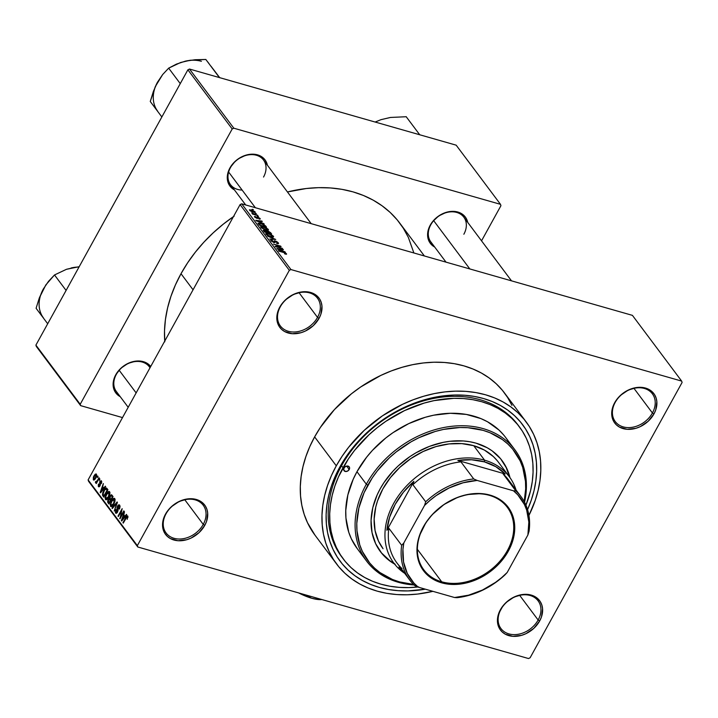 <?xml version="1.0" encoding="UTF-8"?>
<svg xmlns="http://www.w3.org/2000/svg" width="718" height="718" viewBox="0 0 718 718"><rect width="100%" height="100%" fill="white"/><g stroke="black" fill="none" stroke-linecap="round" stroke-linejoin="round"><path stroke-width="1.08" d="M538.141 620.011A23.173 17.851 143.2 0 0 530.135 595.491A23.173 17.851 143.2 0 0 500.931 609.385L500.392 609.744A24.466 18.839 -36.8 0 1 531.221 595.078A24.466 18.839 -36.8 0 1 539.667 620.962L538.141 620.011L519.67 595.348L538.141 620.011A23.173 17.851 -36.8 0 1 519.59 634.003A23.173 17.851 -36.8 0 1 500.985 628.591A23.173 17.851 -36.8 0 1 500.931 609.385A23.173 17.851 -36.8 0 1 519.482 595.393A23.173 17.851 -36.8 0 1 538.087 600.804A23.173 17.851 -36.8 0 1 538.141 620.011L539.667 620.962L541.471 616.897L542.575 608.747L541.83 604.978L540.241 601.612L537.881 598.767L534.838 596.559L527.174 594.378L522.857 594.477L514.052 597.053L506.172 602.411L502.95 605.902L498.579 613.809L497.601 617.929L498.229 625.728L499.809 629.094L502.169 631.939L505.221 634.147L512.885 636.336L521.636 635.322L525.998 633.653L533.887 628.295L539.667 620.962A24.466 18.839 -36.8 0 1 508.838 635.627A24.466 18.839 -36.8 0 1 500.392 609.744L500.931 609.385A23.173 17.851 143.2 0 0 508.936 633.904A23.173 17.851 143.2 0 0 538.141 620.011M203.248 524.409A23.173 17.851 143.2 0 0 195.251 499.89A23.173 17.851 143.2 0 0 166.037 513.783L165.499 514.142A24.466 18.839 -36.8 0 1 196.328 499.477A24.466 18.839 -36.8 0 1 204.774 525.361L203.248 524.409L184.777 499.746L203.248 524.409A23.173 17.851 -36.8 0 1 184.706 538.401A23.173 17.851 -36.8 0 1 166.091 532.989A23.173 17.851 -36.8 0 1 166.037 513.783A23.173 17.851 -36.8 0 1 184.589 499.791A23.173 17.851 -36.8 0 1 203.194 505.203A23.173 17.851 -36.8 0 1 203.248 524.409L204.774 525.361L206.578 521.295L207.681 513.146L206.937 509.376L205.357 506.01L202.997 503.165L199.945 500.958L192.28 498.777L187.963 498.875L179.168 501.451L171.279 506.809L168.057 510.301L165.499 514.142L162.708 522.327L163.336 530.126L164.925 533.492L167.285 536.337L170.328 538.545L177.992 540.735L186.743 539.721L191.114 538.051L198.994 532.693L204.774 525.361A24.466 18.839 -36.8 0 1 173.944 540.026A24.466 18.839 -36.8 0 1 165.499 514.142L166.037 513.783A23.173 17.851 143.2 0 0 174.043 538.303A23.173 17.851 143.2 0 0 203.248 524.409M317.527 317.392A23.173 17.851 143.2 0 0 309.53 292.872A23.173 17.851 143.2 0 0 280.316 306.765L279.778 307.124A24.466 18.839 -36.8 0 1 310.607 292.459A24.466 18.839 -36.8 0 1 319.052 318.343L317.527 317.392L299.056 292.729L317.527 317.392A23.173 17.851 -36.8 0 1 298.984 331.384A23.173 17.851 -36.8 0 1 280.379 325.972A23.173 17.851 -36.8 0 1 280.316 306.765A23.173 17.851 -36.8 0 1 298.868 292.773A23.173 17.851 -36.8 0 1 317.473 298.185A23.173 17.851 -36.8 0 1 317.527 317.392L319.052 318.343L320.865 314.278L321.96 306.128L321.215 302.359L319.636 298.993L317.275 296.148L314.224 293.94L306.559 291.759L302.242 291.858L293.447 294.434L285.558 299.792L282.336 303.283L279.778 307.124L276.986 315.31L277.615 323.109L279.203 326.475L281.564 329.32L284.606 331.528L292.271 333.717L301.021 332.703L305.392 331.034L313.281 325.676L319.052 318.343A24.466 18.839 -36.8 0 1 288.223 333.008A24.466 18.839 -36.8 0 1 279.778 307.124L280.316 306.765A23.173 17.851 143.2 0 0 288.322 331.285A23.173 17.851 143.2 0 0 317.527 317.392M652.42 412.994A23.173 17.851 143.2 0 0 644.423 388.474A23.173 17.851 143.2 0 0 615.209 402.367L614.671 402.726A24.466 18.839 -36.8 0 1 645.5 388.061A24.466 18.839 -36.8 0 1 653.945 413.945L652.42 412.994L633.949 388.33L652.42 412.994A23.173 17.851 -36.8 0 1 633.868 426.986A23.173 17.851 -36.8 0 1 615.263 421.574A23.173 17.851 -36.8 0 1 615.209 402.367A23.173 17.851 -36.8 0 1 633.761 388.375A23.173 17.851 -36.8 0 1 652.366 393.787A23.173 17.851 -36.8 0 1 652.42 412.994L653.945 413.945L655.749 409.879L656.853 401.73L656.108 397.96L654.529 394.595L652.168 391.75L649.117 389.542L641.452 387.361L637.135 387.46L628.34 390.036L620.451 395.394L617.229 398.885L614.671 402.726L611.88 410.911L612.508 418.711L614.087 422.076L616.457 424.921L619.499 427.129L627.164 429.319L635.915 428.305L640.276 426.636L648.166 421.278L653.945 413.945A24.466 18.839 -36.8 0 1 623.116 428.61A24.466 18.839 -36.8 0 1 614.671 402.726L615.209 402.367A23.173 17.851 143.2 0 0 623.215 426.887A23.173 17.851 143.2 0 0 652.42 412.994M463.855 234.239A20.598 15.868 143.2 0 0 456.747 212.438A20.598 15.868 143.2 0 0 430.782 224.797L430.244 225.156A21.89 16.855 -36.8 0 1 451.227 211.406A21.89 16.855 -36.8 0 1 467.714 222.383L465.901 217.877L463.783 215.337L457.824 212.034L450.339 211.496L446.372 212.304L438.761 215.921L432.532 221.718L430.244 225.156L427.748 232.479L428.305 239.453L429.723 242.469L434.74 247.082A21.89 16.855 -36.8 0 1 430.244 225.156L430.782 224.797A20.598 15.868 -36.8 0 1 447.269 212.357A20.598 15.868 -36.8 0 1 463.81 217.168A20.598 15.868 -36.8 0 1 463.855 234.239M150.008 367.787A20.598 15.868 143.2 0 0 133.512 361.818A20.598 15.868 143.2 0 0 116.307 374.419L115.76 374.778A21.89 16.855 -36.8 0 1 150.717 366.494L146.58 362.976L143.349 361.657L135.864 361.118L127.992 363.416L120.929 368.217L115.76 374.778L113.264 382.102L113.157 385.701L115.248 392.091L120.265 396.704A21.89 16.855 -36.8 0 1 115.76 374.778L116.307 374.419A20.598 15.868 -36.8 0 1 132.794 361.98A20.598 15.868 -36.8 0 1 149.326 366.781A20.598 15.868 -36.8 0 1 150.008 367.787M263.542 177.05A20.598 15.868 143.2 0 0 256.425 155.259A20.598 15.868 143.2 0 0 230.469 167.608L229.922 167.976A21.89 16.855 -36.8 0 1 250.914 154.226A21.89 16.855 -36.8 0 1 267.401 165.194L265.588 160.688L263.47 158.148L257.511 154.846L250.026 154.307L246.059 155.115L238.448 158.741L235.091 161.415L229.922 167.976L227.427 175.3L227.319 178.899L229.41 185.289L234.427 189.902A21.89 16.855 -36.8 0 1 229.922 167.976L230.469 167.608A20.598 15.868 -36.8 0 1 246.956 155.169A20.598 15.868 -36.8 0 1 263.488 159.979A20.598 15.868 -36.8 0 1 263.542 177.05M518.746 425.98A110.087 84.787 143.2 0 0 430.378 399.127A110.087 84.787 143.2 0 0 341.535 465.767L339.91 466.853A113.947 87.758 -36.8 0 1 478.933 397.35A113.947 87.758 -36.8 0 1 527.568 509.618M511.943 405.374L507.617 397.494L502.349 390.26L496.183 383.735L489.191 377.982L481.428 373.055L472.974 369.007L463.918 365.875L454.332 363.685L444.325 362.464L433.977 362.222L423.405 362.958L412.688 364.663L401.954 367.338L391.292 370.937L380.8 375.433L360.768 386.93L351.407 393.823L334.453 409.565L320.399 427.407L314.628 436.894A118.452 91.231 143.2 0 0 314.915 535.063L336.58 563.98A118.452 91.231 -36.8 0 1 336.293 465.82L314.628 436.894L309.772 446.65L305.886 456.576L302.996 466.565L301.129 476.537L300.312 486.382L300.546 496.012L301.838 505.337L304.163 514.267L307.501 522.713L314.978 535.143M526.195 421.951A118.452 91.231 -36.8 0 1 528.933 515.443L535.224 500.437L538.114 490.439L539.981 480.477L540.798 470.622L540.564 460.992L539.272 451.667L536.947 442.737L533.609 434.3L529.283 426.42L524.005 419.177L517.849 412.653L510.848 406.9L503.094 401.972L494.639 397.925L485.583 394.792L475.998 392.602L465.991 391.382L455.643 391.139L445.061 391.875L434.354 393.59L423.62 396.255L412.958 399.854L402.466 404.351L382.425 415.848L364.268 430.315L348.697 447.188L342.064 456.325L336.293 465.82A118.452 91.231 -36.8 0 1 431.096 394.299A118.452 91.231 -36.8 0 1 526.195 421.951L504.53 393.024A118.452 91.231 143.2 0 0 409.431 365.372A118.452 91.231 143.2 0 0 314.628 436.894L336.293 465.82L331.438 475.567L327.552 485.494L324.653 495.483L322.795 505.454L321.978 515.3L322.211 524.939L323.495 534.264L325.828 543.185L329.167 551.63L333.493 559.51L338.761 566.744L344.927 573.278L351.919 579.031L359.682 583.958L368.128 588.006L377.192 591.138L386.778 593.328L396.785 594.549L407.133 594.791L417.705 594.055L432.927 591.336A118.452 91.231 -36.8 0 1 336.58 563.98M234.167 216.136L223.379 224.079L213.246 232.803L203.849 242.217L195.296 252.242L187.658 262.77L181.008 273.711L193.061 289.794L181.008 273.711A136.483 105.115 143.2 0 0 164.727 341.113M417.894 587.001A110.087 84.787 -36.8 0 1 343.276 558.963L341.804 556.989A110.087 84.787 -36.8 0 1 341.535 465.767A110.087 84.787 -36.8 0 1 429.642 399.298A110.087 84.787 -36.8 0 1 518.019 424.993L519.437 426.887M528.493 658.532L137.793 546.999L88.556 481.275L88.108 479.911L137.344 545.635L289.327 270.327L240.09 204.594L88.108 479.911L240.09 204.594L241.715 203.822L632.423 315.364L681.651 381.087L290.952 269.555L241.715 203.822L632.423 315.364L681.651 381.087L682.1 382.452L530.117 657.76L682.1 382.452L681.651 381.087L290.952 269.555L241.715 203.822L240.09 204.594L289.327 270.327L290.952 269.555L289.327 270.327L137.344 545.635L137.793 546.999L137.344 545.635L88.108 479.911L88.556 481.275L137.793 546.999L528.493 658.532L530.117 657.76L528.493 658.532M255.069 211.792L251.892 209.979L249.469 209.97L251.668 211.639L254.827 212.465L255.069 211.792L254.702 212.465L255.069 211.792L251.417 209.835L249.622 210.239L253.221 212.187L255.069 211.792L255.213 212.286M257.547 215.203L251.758 212.914L253.131 213.946L252.287 213.704L252.601 214.117L257.861 215.624L251.803 212.86L253.131 213.946L252.287 213.704L252.601 214.117L257.547 215.203M260.104 218.514L257.986 217.123L256.712 216.944L256.568 217.922L255.482 217.276L255.446 216.432L254.486 216.63L257.026 218.389L257.744 218.353L257.69 217.446L258.453 217.608L259.736 219.143L260.104 218.514L259.754 219.143L260.104 218.514L257.645 217.016L256.452 217.895L255.411 217.177L255.446 216.432L254.666 216.98L256.873 218.344L258.094 217.473L259.333 218.272L258.767 218.604L259.18 219.053L260.104 218.514L260.275 219.017M265.588 225.928L262.034 223.72L258.022 223.181L259.27 225.093L266.504 227.157L265.588 225.928L265.301 226.439L265.588 225.928L260.742 223.307L258.031 223.298L259.27 225.093L266.504 227.157L265.588 225.928M270.677 232.731L268.029 230.99L263.201 230.038L264.412 231.959L271.646 234.023L267.599 230.855L264.395 230.029L263.443 230.657L264.412 231.959L271.646 234.023L270.677 232.731M275.712 239.444L267.491 236.06L275.03 239.435L269.708 239.031L275.712 239.444L267.491 236.06L275.03 239.435L269.708 239.031L275.712 239.444M282.389 248.365L276.601 246.714L281.07 246.606L280.738 246.157L273.504 244.093L279.616 246.166L275.138 246.274L275.47 246.723L282.389 248.365L276.601 246.714L281.07 246.606L280.738 246.157L273.504 244.093L279.616 246.166L275.138 246.274L275.47 246.723L282.389 248.365M285.602 253.445L284.481 253.517L284.884 253.966L286.581 254.154L285.477 252.889L278.422 250.663L284.983 252.96L285.674 253.633L284.481 253.517L284.884 253.966L286.446 254.217L286.464 253.705L283.332 252.063L278.737 251.085L284.723 252.835L285.602 253.445L285.414 254.1M285.019 251.874L282.587 250.896L281.501 249.451L283.395 249.702L283.063 249.263L276.825 248.536L285.342 252.314L282.587 250.896L281.501 249.451L283.395 249.702L283.063 249.263L276.825 248.536L285.019 251.874M277.444 242.549L276.502 243.07L276.906 243.519L278.315 242.828L276.574 241.463L274.339 240.781L273.899 242.208L271.781 241.015L271.718 240.512L272.571 240.584L272.167 240.144L270.713 240.315L273.998 242.585L274.994 242.567L274.913 241.311L276.116 241.544L277.615 242.917L276.502 243.07L277.758 243.689L278.53 243.537L278.315 242.828L277.83 243.698L278.315 242.828L275.236 240.925L273.998 241.069L274.168 242.208L271.781 241.015L272.571 240.584L272.167 240.144L270.946 240.781L273.818 242.54L275.568 241.347L277.444 242.549L277.283 243.608M273.163 237.137L273.63 236.752L273.055 235.881L269.537 233.933L266.109 233.278L265.777 233.781L266.566 234.75L269.672 236.419L273.163 237.137L273.396 236.267L268.487 233.592C266.423 232.946 265.588 233.135 265.974 234.14L270.991 236.841L273.163 237.137L273.396 236.267M268.02 230.272L268.478 229.877L267.913 229.015L264.036 226.933L260.787 226.466L261.774 228.144L268.02 230.272L268.254 229.392L266.252 227.875L263.335 226.726C261.28 226.08 260.446 226.26 260.831 227.274L265.848 229.975L268.02 230.272L268.254 229.392M263.892 223.666L261.46 222.688L260.374 221.243L262.267 221.503L261.935 221.063L255.698 220.327L264.224 224.106L261.46 222.688L260.374 221.243L262.267 221.503L261.935 221.063L255.698 220.327L263.892 223.666M258.444 216.396L257.412 216.109L258.444 216.396M256.299 213.533L255.267 213.237L256.299 213.533M253.346 209.584L252.305 209.297L253.346 209.584M97.118 477.111L97.711 476.043L98.025 476.465L97.433 477.524L97.118 477.111L97.433 477.524L98.025 476.465L97.711 476.043L97.118 477.111L97.585 477.246L97.118 477.111M95.539 482.747L96.912 482.415L95.961 483.151L96.275 483.564L99.272 478.134L98.958 477.712L97.406 480.53L97.881 480.665L97.406 480.53L98.958 477.712L99.272 478.134L96.275 483.564L96.445 482.281L95.629 482.819L95.395 482.056L95.916 481.401L96.535 481.769L97.406 480.53L95.395 482.056L95.647 482.828M99.263 479.974L99.856 478.906L99.578 480.396L99.263 479.974L99.578 480.396L99.856 478.906L99.263 479.974L99.739 480.109L99.263 479.974M98.384 486.544L99.201 486.777L98.384 486.544L99.946 485.942L100.134 481.922L101.759 481.859L101.023 481.643L101.274 483.663L101.471 480.898L99.748 481.643L101.301 480.719L101.57 482.927L101.274 483.663L101.023 481.643L100.134 481.922L100.314 484.856L99.569 486.481L98.312 486.445L98.366 484.363L98.878 484.345L98.878 485.844L99.569 485.628L99.748 481.643L99.569 485.628L98.797 485.754L98.51 484.022L98.761 486.84M103.796 488.052L105.304 486.176L105.627 486.616L100.556 492.817L103.347 483.573L102.719 486.607L103.796 488.052L102.719 486.607L103.347 483.573L100.224 492.377L100.556 492.817L105.627 486.616L105.304 486.176L103.796 488.052L104.334 488.204L103.796 488.052M109.621 491.776L108.095 491.722L109.854 492.225L108.095 491.722L106.3 493.993L106.776 494.128L106.3 493.993L105.393 499.441L106.47 499.746L105.393 499.441C106.542 500.105 107.673 499.333 108.768 497.125L109.872 494.155L109.621 491.776L109.791 494.549L107.996 498.373L105.923 499.809L105.043 497.736L106.704 493.311L108.31 491.588L109.621 491.776L109.163 491.426M114.772 498.651L113.247 498.597L115.006 499.1L113.247 498.597L111.452 500.859L111.927 500.993L111.452 500.859L110.536 506.316L111.613 506.621L110.536 506.316C111.694 506.98 112.816 506.208 113.92 504L115.024 501.02L114.772 498.651L114.943 501.415L113.148 505.239L111.066 506.675L110.186 504.61L112.062 499.863L113.668 498.355L114.772 498.651L114.306 498.301M127.831 516.089L125.749 517.642L126.215 517.777L125.749 517.642L122.949 522.713L123.263 523.126L126.691 517.059L128.055 517.148L127.337 516.942L127.23 519.32L127.831 516.089L127.23 519.32L127.427 517.131L126.862 516.897L123.263 523.126L122.949 522.713L126.224 516.834L127.508 515.847M124.923 516.251L126.431 514.384L126.754 514.824L121.683 521.017L121.351 520.577L124.474 511.772L123.846 514.806L124.923 516.251L123.846 514.806L124.474 511.772L121.351 520.577L121.683 521.017L126.754 514.824L126.431 514.384L124.923 516.251L125.462 516.404L123.469 515.82L124.914 516.233M120.507 516.852L123.801 510.875L124.115 511.297L119.996 518.764L121.647 510.57L118.335 516.556L118.021 516.134L122.15 508.667L120.507 516.852L122.15 508.667L118.021 516.134L118.335 516.556L121.647 510.57L119.996 518.764L124.115 511.297L123.801 510.875L120.507 516.852L120.974 516.987L120.507 516.852M115.508 512.948L116.504 513.235L115.508 512.948L117.537 512.096L117.833 506.477L120.068 506.307L119.179 506.046L118.964 508.802L119.43 508.927L118.964 508.802L119.682 505.212L117.51 506.073L118.003 506.217L117.51 506.073L118.641 504.871L119.475 504.978L120.059 506.199L119.789 508.102L119.332 509.116L118.964 508.802L119.044 505.903L117.833 506.477L118.066 510.417L117.052 512.805L116.208 513.325L115.418 512.814L115.58 509.906L116.163 509.78L116.047 512.14L117.231 511.656L116.962 507.904L117.51 506.073L117.007 508.488L117.555 510.758L117.231 511.656L115.984 512.069L115.804 509.457L115.508 512.948L115.975 513.307M112.008 508.111L117.115 501.954L114.234 511.072L116.81 503.058L112.34 508.55L112.008 508.111L112.34 508.55L116.81 503.058L114.234 511.072L117.429 502.367L117.115 501.954L112.008 508.111L112.564 508.272L112.008 508.111M112.089 495.24L109.926 496.165L111.353 494.765L113.058 496.533L108.939 504.009L107.673 502.151L107.79 500.491L109.342 498.561L109.926 496.165L109.342 498.561L108.14 499.683L107.96 502.708L108.939 504.009L113.058 496.533L111.541 494.792M106.991 488.437C105.905 487.666 104.819 488.402 103.724 490.636L106.04 487.989L107.915 489.667L103.787 497.134L102.495 495.16L102.746 492.844L103.724 490.636L102.495 495.16L103.787 497.134L107.915 489.667L106.426 487.989M93.331 479.812L94.139 480.037L93.331 479.812L95.763 478.161L96.445 474.185L93.986 475.89L94.462 476.025L93.986 475.89L95.189 474.23L96.185 473.952L96.607 476.088L94.857 479.507L93.331 479.812L93.385 477.174L93.986 475.89L93.699 480.073M456.172 145.171L500.491 204.325L233.817 128.199L189.507 69.045L456.172 145.171L189.507 69.045L187.883 69.817L35.9 345.125L80.21 404.279L232.192 128.971L187.883 69.817L189.507 69.045L233.817 128.199L500.491 204.325L500.931 205.689L481.536 240.826L500.931 205.689L500.491 204.325L456.172 145.171M122.509 417.589L80.658 405.643L36.349 346.489L35.9 345.125L187.883 69.817L232.192 128.971L233.817 128.199L232.192 128.971L80.21 404.279L80.658 405.643L80.21 404.279L35.9 345.125L36.349 346.489L80.658 405.643L122.509 417.589M233.449 216.621A136.483 105.115 143.2 0 0 181.008 273.711L175.416 284.947L170.929 296.372L167.599 307.887L165.454 319.375L164.512 330.72L164.781 341.822M413.882 252.978L408.345 237.389L403.363 228.306L397.287 219.968L390.188 212.447L382.129 205.824L373.189 200.142L363.452 195.484L353.014 191.868L341.974 189.346L330.442 187.945L318.523 187.658L306.335 188.511L287.451 191.966A136.483 105.115 143.2 0 1 399.8 223.163L424.383 255.976M245.709 204.971L230.514 184.679A20.598 15.868 -36.8 0 1 230.469 167.608A20.598 15.868 143.2 0 0 242.119 190.046M446.022 262.151L430.827 241.867A20.598 15.868 -36.8 0 1 430.782 224.797M128.199 407.294L116.352 391.489A20.598 15.868 -36.8 0 1 116.307 374.419M342.549 557.967A110.087 84.787 143.2 0 1 341.535 465.767L343.016 467.732L341.535 465.767L339.91 466.853A113.947 87.758 -36.8 0 0 425.334 589.173L408.048 590.914L398.104 590.681L388.474 589.505L379.257 587.405L370.542 584.389L362.411 580.494L354.943 575.755L348.212 570.218L342.289 563.944L337.218 556.98L333.053 549.396L329.84 541.273L327.605 532.693L326.367 523.718L326.134 514.456L326.923 504.978L328.718 495.393L331.501 485.781L335.243 476.231L339.91 466.853L351.838 448.929L358.982 440.565L375.29 425.415L384.292 418.782L403.57 407.725L423.916 399.935L444.541 395.717L454.718 395.008L464.672 395.25L474.302 396.417L483.519 398.526L492.234 401.541L500.365 405.437L507.832 410.175L514.555 415.704L520.487 421.987L525.558 428.951L529.713 436.526L532.935 444.648L535.17 453.237L536.409 462.212L536.633 471.475L535.852 480.952L534.057 490.538L531.275 500.15L527.533 509.699M126.691 517.059L127.337 516.942M121.907 520.738L121.351 520.577L121.907 520.738M124.34 516.987L122.85 518.764L123.397 518.926L122.85 518.764L121.925 519.994L122.41 520.128L121.925 519.994L123.469 515.82L124.86 517.131L123.469 515.82L121.925 519.994L124.34 516.987M120.157 518.459L119.655 518.315L120.157 518.459M118.497 516.269L118.021 516.134L118.497 516.269M120.05 506.118L119.179 506.046M117.222 512.589L115.984 512.069M117.689 511.781L117.231 511.656L117.689 511.781M118.048 509.807L117.339 509.6L118.048 509.807M117.761 508.703L117.007 508.488L117.761 508.703M119.682 505.212L119.179 504.817M110.536 506.316L111.012 506.666M113.615 503.569L111.021 505.436L110.949 503.165L111.748 501.299L114.288 499.531L115.122 499.764L114.288 499.531L113.615 503.569L114.081 503.704L113.615 503.569L114.548 500.365L113.866 499.252L112.035 500.814L110.752 504.44L111.802 505.678L113.615 503.569M112.493 506.028L111.021 505.436M115.113 499.602L114.288 499.531M109.423 503.121L107.96 502.708L109.423 503.121M111.227 499.854L108.14 499.683L111.227 499.863L109.378 499.333L111.102 500.087L109.746 499.701L110.339 500.482L109.109 502.717L109.576 502.851L108.562 501.99L108.517 499.97L108.194 501.308L109.109 502.717L110.805 500.617L109.378 499.333M110.222 498.822L109.342 498.561L110.222 498.822M112.268 496.991L110.823 499.611L110.204 498.786L110.24 496.578L111.227 495.77L113.049 496.515L111.604 496.102L112.735 497.125L111.281 495.788L110.464 496.219L109.881 498.148L110.823 499.611L112.268 496.991M105.393 499.441L105.86 499.791M108.463 496.694L105.869 498.561L105.806 496.3L106.605 494.433L109.145 492.656L109.98 492.898L109.145 492.656L108.463 496.694L108.93 496.829L108.463 496.694L109.405 493.49L108.723 492.377L106.883 493.948L105.618 497.26L106.479 498.848L108.463 496.694M107.341 499.154L105.869 498.561M109.962 492.727L109.145 492.656M104.227 496.335L102.907 495.959L104.227 496.335M103.706 495.51L102.495 495.16L103.706 495.51M107.117 490.125L103.957 495.842L103.042 494.361L104.029 491.058L105.169 489.407L107.871 489.748L106.551 489.371L107.117 490.125L105.941 488.94L104.568 490.17L103.015 493.957L103.957 495.842L107.117 490.125M107.745 489.434L106.551 489.371M100.78 492.539L100.224 492.377L100.78 492.539M103.212 488.779L101.723 490.565L102.27 490.726L101.723 490.565L100.798 491.785L101.283 491.929L100.798 491.785L102.342 487.621L103.787 488.034L102.342 487.621L103.733 488.931L102.342 487.621L100.798 491.785L103.212 488.779M100.134 481.922L101.023 481.643M99.569 485.628L98.797 485.754M100.242 485.197L99.712 485.045L100.242 485.197M100.34 484.488L99.533 484.255L100.34 484.488M96.383 482.343L95.395 482.056L96.383 482.343M96.733 481.563L96.086 481.796M96.356 481.877L97.092 482.083M94.902 479.453L93.771 479.041L95.449 477.748L93.771 479.041L94.327 476.249L96.006 474.948L96.715 475.145L96.006 474.948L95.449 477.748L95.916 477.883L95.449 477.748L96.006 474.948M96.706 475.065L94.911 475.343L93.717 477.685L93.771 479.041M286.177 254.226L286.464 253.705L286.177 254.226M286.446 254.217L286.464 253.705M281.223 249.954L281.501 249.451L281.223 249.954M281.635 250.51L277.606 249.155L280.765 249.343L281.501 250.744L277.722 248.94L280.765 249.343L281.635 250.51M279.347 246.651L279.616 246.166L279.347 246.651M280.478 246.624L280.738 246.157L280.478 246.624M278.548 243.51L278.315 242.828M275.03 242.522L275.568 241.347M270.74 240.144L270.946 240.781M271.781 241.015L272.571 240.584M274.159 241.688L274.168 242.208M265.795 233.476L265.974 234.14M270.695 236.428L266.602 234.768L267.276 233.718L268.774 234.005L272.553 236.025L272.301 236.698L270.533 236.707L266.952 234.544L267.276 233.718L270.291 234.526L272.553 236.025L270.695 236.428M263.201 230.047L263.443 230.657M264.404 231.052L264.395 230.029L266.252 230.918L267.105 232.399L264.789 232.067L264.404 231.052L264.116 231.564L265.157 230.595L266.952 232.686L264.951 231.788L264.404 231.052L264.834 230.487M267.338 231.815L267.599 230.855L270.489 233.368L267.796 232.928L267.338 231.815L267.051 232.327L268.29 231.393L270.336 233.655L267.958 232.641L267.338 231.815L267.922 231.268M260.643 226.601L260.831 227.274M265.543 229.563L261.675 227.507L261.451 227.902L262.124 226.843L263.632 227.13L267.41 229.159L267.15 229.823L265.391 229.841L261.801 227.669L262.124 226.843L265.139 227.66L267.41 229.159L265.543 229.563M265.346 226.493L259.647 225.201L258.938 223.621L258.615 224.213L259.413 223.397L262.941 224.393L265.184 226.78L259.799 224.913L258.938 223.621L261.971 224.007L265.346 226.493M260.096 221.754L260.374 221.243L260.096 221.754M260.508 222.311L256.479 220.956L259.638 221.144L260.383 222.544L256.595 220.731L259.638 221.144L260.508 222.311M259.333 218.272L258.767 218.604M256.873 218.344L257.69 217.446L257.161 218.416M254.495 216.459L254.666 216.98M254.962 217.303L255.446 216.432L254.962 217.303M256.676 216.971L256.73 217.491M256.909 218.353L257.645 217.016L256.909 218.353M249.478 209.746L249.622 210.239M254.307 211.568L252.907 211.765L250.385 210.464L251.785 210.266L253.813 211.137L254.307 211.568L252.754 212.043L250.196 210.796L250.295 210.168L254.307 211.568L254.1 212.402M266.818 234.382L267.276 233.718M272.553 236.025L272.346 237.137M261.675 227.507L262.124 226.843M267.41 229.159L267.204 230.263M258.938 223.621L258.597 224.196M349.217 469.509A3.222 2.477 -36.8 0 1 346.641 471.448A3.222 2.477 -36.8 0 1 344.057 470.703A3.222 2.477 -36.8 0 1 344.048 468.028L345.295 466.673L347.566 466.009L349.289 466.96L349.585 468.432L347.961 470.864L345.69 471.529L343.76 470.137L344.048 468.028A3.222 2.477 -36.8 0 1 346.623 466.09A3.222 2.477 -36.8 0 1 349.208 466.835A3.222 2.477 -36.8 0 1 349.217 469.509L346.65 466.081L349.217 469.509M380.19 551.325A75.964 58.508 143.2 0 0 394.083 563.424M394.604 564.097A75.964 58.508 -36.8 0 1 380.432 551.657A75.964 58.508 -36.8 0 1 380.253 488.698L383.95 482.613L392.961 471.179L398.194 465.928L409.834 456.657L416.144 452.708L429.409 446.399L443.141 442.378L450.006 441.283L463.424 440.96L469.841 441.749L475.989 443.15L487.217 447.754L492.198 450.913L500.634 458.793L506.791 468.486L509.995 477.667A75.964 58.508 -36.8 0 0 502.035 460.57A75.964 58.508 -36.8 0 0 441.049 442.835A75.964 58.508 -36.8 0 0 380.253 488.698L377.138 494.953L372.786 507.725L371.071 520.433L372.041 532.594L375.676 543.732L381.832 553.425L390.269 561.305L395.25 564.465M366.324 484.21L367.849 485.162A91.419 70.409 -36.8 0 1 470.523 427.946A91.419 70.409 -36.8 0 1 524.176 501.559L525.675 488.868L525.486 481.437L522.704 467.346L520.119 460.83L512.715 449.163L507.958 444.128L502.564 439.685L490.053 432.766L483.061 430.342L467.939 427.713L459.951 427.524L443.527 429.418L435.234 431.473L418.917 437.72L411.037 441.848L396.228 451.918L389.434 457.761L377.417 470.784L372.301 477.838L364.098 492.683L358.865 508.057L356.792 523.35L356.981 530.781L359.763 544.872L362.348 551.388L369.752 563.056L374.509 568.091L379.912 572.533L392.414 579.453L399.405 581.876L413.55 584.425A91.419 70.409 -36.8 0 1 367.849 485.162L366.324 484.21A92.703 71.396 -36.8 0 1 440.511 428.233A92.703 71.396 -36.8 0 1 514.941 449.872A92.703 71.396 -36.8 0 1 524.553 502.259A92.703 71.396 143.2 0 0 471.161 426.259A92.703 71.396 143.2 0 0 366.324 484.21L356.963 471.717L366.324 484.21A92.703 71.396 143.2 0 0 414.115 584.982A92.703 71.396 -36.8 0 1 366.548 561.027A92.703 71.396 -36.8 0 1 366.324 484.21M509.816 443.966A92.703 71.396 143.2 0 0 505.58 437.388A92.703 71.396 143.2 0 0 431.159 415.749A92.703 71.396 143.2 0 0 356.963 471.717L366.674 457.142L372.48 450.33L385.745 438.007L393.069 432.613L408.757 423.611L425.307 417.275L433.708 415.192L450.374 413.272L466.305 414.421L480.889 418.585L487.504 421.753L499.055 430.109L503.874 435.216M343.276 558.963A110.087 84.787 -36.8 0 1 343.016 467.732A110.087 84.787 -36.8 0 1 431.114 401.263A110.087 84.787 -36.8 0 1 519.491 426.968A110.087 84.787 -36.8 0 1 525.935 505.176L530.575 490.618L532.307 481.356L533.07 472.202L532.846 463.254L531.652 454.584L529.489 446.291L526.384 438.438L522.363 431.123L517.463 424.392L511.737 418.325L505.239 412.976L498.023 408.398L490.17 404.638L481.751 401.73L472.848 399.693L463.541 398.562L453.929 398.328L434.148 400.608L424.167 403.085L404.512 410.606L385.889 421.295L377.192 427.704L369.016 434.74L354.539 450.419L348.374 458.919L338.501 476.797L334.884 486.023L332.201 495.303L330.468 504.575L329.706 513.72L329.921 522.677L331.124 531.347L333.287 539.64L336.392 547.484L340.413 554.808L345.304 561.539L351.039 567.606L357.537 572.946L364.744 577.523L372.597 581.293L381.025 584.201L389.928 586.238L399.226 587.369L408.847 587.593L418.675 586.911M383.035 548.678A72.105 55.528 -36.8 0 1 382.856 488.931A72.105 55.528 -36.8 0 1 440.565 445.393A72.105 55.528 -36.8 0 1 498.445 462.221L509.277 476.68A72.105 55.528 -36.8 0 1 516.036 489.999A72.105 55.528 143.2 0 0 484.56 460.157A72.105 55.528 143.2 0 0 398.481 495.743A72.105 55.528 143.2 0 0 404.746 573.368A72.105 55.528 -36.8 0 1 393.868 563.136A72.105 55.528 -36.8 0 1 404.342 488.33A72.105 55.528 -36.8 0 1 484.56 460.157L473.727 445.699L484.39 450.069L493.365 456.567L497.116 460.543M357.241 548.606L351.389 538.877L348.769 532.271L345.941 517.983L345.762 510.444L347.862 494.935L353.166 479.355L356.963 471.717A92.703 71.396 143.2 0 0 357.187 548.543L366.548 561.027M501.783 460.238A75.964 58.508 143.2 0 1 509.493 476.967L506.298 467.831L503.515 462.778M381.339 552.77L389.784 560.65L394.756 563.81M383.071 548.731L378.521 541.166L375.074 530.593L374.141 519.051L375.774 506.989L377.533 500.904L382.856 488.931L390.404 477.587L399.89 467.319L410.938 458.515L423.135 451.514L436.014 446.587L449.064 443.921L461.8 443.616L473.727 445.699L484.56 460.157A72.105 55.528 -36.8 0 1 509.277 476.68M136.133 392.908L119.188 370.291L136.133 392.908M433.672 220.668L469.832 268.945L433.672 220.668M228.629 172.042L255.366 207.726L228.629 172.042M441.696 581.795A52.145 40.163 143.2 0 0 507.42 550.526A52.145 40.163 143.2 0 0 489.416 495.357L490.062 495.115A52.917 40.755 -36.8 0 1 508.335 551.101A52.917 40.755 -36.8 0 1 441.642 582.828L441.696 581.795L417.373 549.324L441.696 581.795A52.145 40.163 -36.8 0 1 423.817 569.841A52.145 40.163 -36.8 0 1 431.392 515.739A52.145 40.163 -36.8 0 1 489.416 495.357A52.145 40.163 -36.8 0 1 507.294 507.312A52.145 40.163 -36.8 0 1 499.719 561.422A52.145 40.163 -36.8 0 1 441.696 581.795L441.642 582.828L433.816 579.623L430.351 577.425L424.473 571.932L420.183 565.183L418.693 561.413L417.652 557.419L416.97 548.956L417.337 544.549L419.465 535.637L425.945 522.605L432.227 514.635L443.984 504.521L457.617 497.377L467.176 494.576L481.311 493.589L490.062 495.115L494.11 496.515L497.888 498.328L504.476 503.094L509.583 509.241L513.011 516.538L514.052 520.523L514.725 528.995L513.532 537.845L508.335 551.101L502.797 559.421L491.902 570.343L478.771 578.564L469.321 582.181L455.015 584.461L450.392 584.353L441.642 582.828A52.917 40.755 -36.8 0 1 423.369 526.85A52.917 40.755 -36.8 0 1 490.062 495.115L489.416 495.357A52.145 40.163 143.2 0 0 423.692 526.626A52.145 40.163 143.2 0 0 441.696 581.795M402.026 568.566A69.529 53.545 -36.8 0 1 388.86 528.242L386.885 530.27A70.813 54.541 -36.8 0 1 413.882 481.365L412.895 484.713A69.529 53.545 -36.8 0 1 460.929 461.853L457.833 460.453A70.813 54.541 -36.8 0 1 484.462 461.88L484.56 460.157L484.462 461.88L471.6 459.771L457.833 460.453L505.203 473.979L495.842 466.691L484.462 461.88A70.813 54.541 -36.8 0 1 505.203 473.979L503.094 473.889A69.529 53.545 -36.8 0 1 512.194 486.041M402.627 570.541A70.813 54.541 -36.8 0 1 398.93 567.166L400.698 567.974L398.93 567.166L403.328 571.097M386.885 530.27L413.882 481.365L403.435 492.198L395.214 504.341L389.614 517.229L386.885 530.27L413.882 481.365L412.895 484.713L425.693 501.801L424.526 505.463L403.812 542.979L401.667 545.33L388.86 528.242L386.885 530.27M460.929 461.853L457.833 460.453L505.203 473.979L503.094 473.889L515.892 490.977L513.478 490.807L477.138 480.432L473.727 478.942L460.929 461.853A69.529 53.545 143.2 0 0 412.895 484.713L425.693 501.801A69.529 53.545 -36.8 0 1 473.727 478.942L460.929 461.853M409.709 580L396.91 562.912A69.529 53.545 143.2 0 1 388.86 528.242L401.667 545.33L403.812 542.979A68.237 52.558 -36.8 0 0 418.226 587.144L414.825 585.655A69.529 53.545 -36.8 0 1 409.709 580A69.529 53.545 -36.8 0 1 401.667 545.33A69.529 53.545 143.2 0 0 414.825 585.655L418.226 587.144L454.566 597.52L456.989 597.69A69.529 53.545 143.2 0 0 505.023 574.831L507.177 572.488L527.892 534.973L529.058 531.302A69.529 53.545 143.2 0 0 515.892 490.977A69.529 53.545 -36.8 0 1 521.008 496.632A69.529 53.545 -36.8 0 1 529.058 531.302L527.892 534.973L528.843 522.085L526.662 510.04L524.427 504.521L517.786 494.846L513.478 490.807L477.138 480.432L463.092 482.774L449.19 487.926L436.122 495.608L430.1 500.293L424.526 505.463L403.812 542.979L402.942 549.485L403.561 562.032L407.277 573.422L413.918 583.097L418.226 587.144L454.566 597.52L468.612 595.168L482.514 590.025L495.582 582.334L501.604 577.649L507.177 572.488L527.892 534.973A68.237 52.558 -36.8 0 0 513.478 490.807L515.892 490.977L503.094 473.889A69.529 53.545 143.2 0 1 508.2 479.543L521.008 496.632M505.023 574.831A69.529 53.545 -36.8 0 1 456.989 597.69L454.566 597.52A68.237 52.558 -36.8 0 0 507.177 572.488L505.023 574.831M473.727 478.942A69.529 53.545 143.2 0 0 425.693 501.801L424.526 505.463A68.237 52.558 -36.8 0 1 477.138 480.432L473.727 478.942M43.511 317.984A34.832 26.826 143.2 0 1 43.331 288.995L39.266 298.078L36.097 308.291L47.693 323.764L36.097 308.291L39.266 298.078L45.817 284.938L54.505 274.958L66.092 290.431L54.505 274.958L66.505 269.286L79.204 266.683L66.918 269.214M75.318 267.249L66.505 269.286L54.505 274.958L48.501 281.357L43.331 288.995M79.016 267.024A34.832 26.826 143.2 0 0 71.118 267.985M419.716 134.76L406.146 116.648L419.716 134.76M389.793 117.626L380.98 119.664L375.155 122.042L380.98 119.664L390.421 117.456L405.697 116.756L390.421 117.456L381.393 119.592M210.984 66.2L219.699 77.661L210.984 66.2M207.448 61.568L209.073 63.687L207.448 61.568M219.394 77.58L205.833 59.468L219.394 77.58M157.502 82.175L153.428 91.276L150.259 101.489L161.855 116.962L150.259 101.489L155.303 86.6L162.663 74.546L168.667 68.147L180.254 83.62L168.667 68.147L176.466 64.099L185.28 61.183L195.125 59.729L205.833 59.468L190.108 60.267L181.08 62.412M189.48 60.447L180.667 62.484L168.667 68.147L162.663 74.546L157.493 82.193A34.832 26.826 143.2 0 0 157.673 111.182M201.399 61.299A34.832 26.826 143.2 0 0 185.28 61.183M311.702 598.238L304.567 594.612L311.702 598.238A28.325 9.128 28.9 0 0 321.781 599.521L317.212 599.422L311.702 598.238L298.58 592.897A28.325 9.128 28.9 0 0 311.702 598.238L315.256 598.947L311.702 598.238M320.354 599.117L315.256 598.947L320.354 599.117M127.185 516.825L128.064 517.077M100.78 481.455L101.759 481.733M99.066 485.969L99.793 486.176M96.203 481.886L97.065 482.128M274.868 241.374L274.177 242.63M271.628 240.584L271.305 241.176M266.683 233.897L266.333 234.535M264.098 230.469L263.757 231.088M267.087 231.259L266.728 231.896M261.54 227.032L261.181 227.669M257.681 217.464L257.152 218.416M255.303 216.899L255.043 217.374M379.939 550.993L380.432 551.657M505.58 437.388L514.941 449.872M501.541 459.906L502.035 460.57M150.035 367.733L149.326 366.781M511.503 280.846L463.81 217.168M263.488 159.979L311.19 223.657"/></g></svg>
